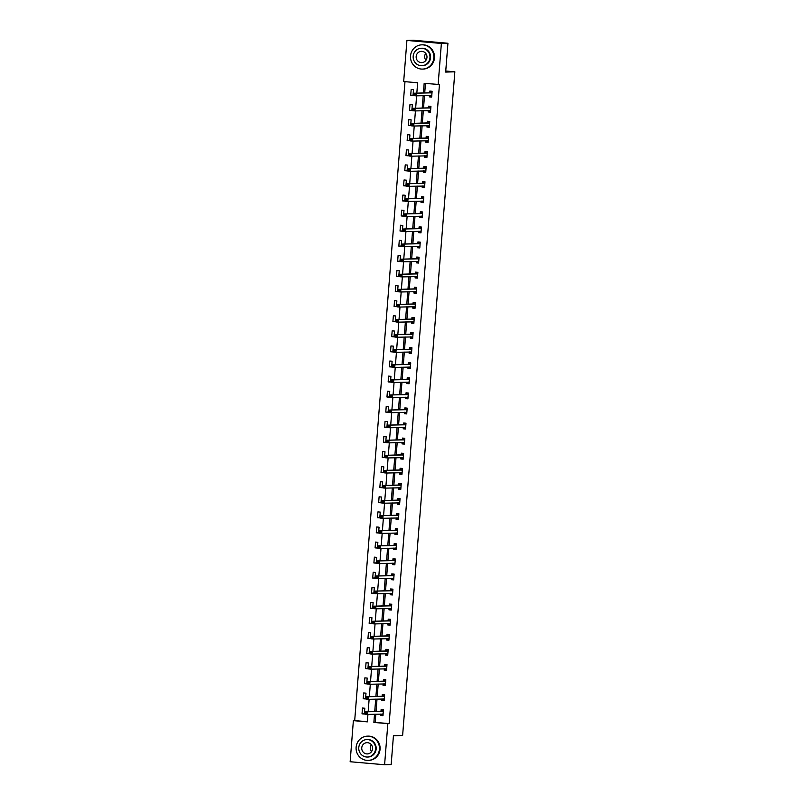 <?xml version="1.0" encoding="UTF-8"?>
<svg xmlns="http://www.w3.org/2000/svg" width="805" height="805" viewBox="0 0 805 805"><rect width="100%" height="100%" fill="white"/><g stroke="black" fill="none" stroke-linecap="round" stroke-linejoin="round"><path stroke-width="1.21" d="M416.829 93.139L417.644 82.764L403.677 81.547L406.917 40.441L413.478 40.25L447.932 43.259L445.668 72.078L454.855 71.806L402.621 735.468L393.434 735.74L391.17 764.559L384.599 764.75L350.145 761.741L353.375 720.636L367.352 721.864L367.935 714.417M404.975 81.657L354.693 720.606L353.375 720.636M454.855 71.806L445.749 71.011M354.693 720.606L367.362 721.703M364.353 714.045L364.806 708.239L362.481 708.038L362.019 713.844L364.353 714.045M365.54 698.951L365.993 693.155L363.669 692.954L363.206 698.75L365.54 698.951M366.728 683.868L367.181 678.062L364.856 677.86L364.393 683.666L366.728 683.868M367.915 668.784L368.368 662.978L366.044 662.777L365.581 668.583L367.915 668.784M369.103 653.69L369.555 647.894L367.231 647.683L366.768 653.489L369.103 653.69M370.29 638.607L370.743 632.8L368.418 632.599L367.955 638.405L370.29 638.607M371.477 623.523L371.93 617.717L369.606 617.515L369.143 623.312L371.477 623.523M372.665 608.429L373.118 602.623L370.793 602.422L370.33 608.228L372.665 608.429M373.852 593.345L374.305 587.539L371.98 587.338L371.518 593.144L373.852 593.345M375.039 578.252L375.492 572.456L373.168 572.254L372.705 578.05L375.039 578.252M376.227 563.168L376.68 557.362L374.355 557.161L373.892 562.967L376.227 563.168M377.414 548.084L377.867 542.278L375.543 542.077L375.08 547.873L377.414 548.084M378.602 532.99L379.054 527.195L376.73 526.983L376.267 532.789L378.602 532.99M379.789 517.907L380.242 512.101L377.917 511.9L377.454 517.706L379.789 517.907M380.976 502.813L381.429 497.017L379.105 496.816L378.652 502.612L380.976 502.813M382.164 487.729L382.617 481.923L380.292 481.722L379.839 487.528L382.164 487.729M383.351 472.646L383.804 466.84L381.479 466.638L381.027 472.444L383.351 472.646M384.538 457.552L384.991 451.756L382.667 451.545L382.214 457.351L384.538 457.552M385.726 442.468L386.179 436.662L383.854 436.461L383.401 442.267L385.726 442.468M386.913 427.385L387.366 421.579L385.042 421.377L384.589 427.173L386.913 427.385M388.101 412.291L388.553 406.485L386.229 406.284L385.776 412.09L388.101 412.291M389.288 397.207L389.741 391.401L387.416 391.2L386.964 397.006L389.288 397.207M390.475 382.113L390.928 376.317L388.604 376.116L388.151 381.912L390.475 382.113M391.663 367.03L392.116 361.224L389.791 361.022L389.338 366.828L391.663 367.03M392.85 351.946L393.303 346.14L390.978 345.939L390.526 351.735L392.85 351.946M394.037 336.852L394.49 331.056L392.166 330.845L391.713 336.651L394.037 336.852M395.225 321.769L395.678 315.963L393.353 315.761L392.9 321.567L395.225 321.769M396.412 306.675L396.865 300.879L394.541 300.678L394.088 306.474L396.412 306.675M397.6 291.591L398.052 285.785L395.728 285.584L395.275 291.39L397.6 291.591M398.787 276.507L399.24 270.701L396.915 270.5L396.463 276.296L398.787 276.507M399.974 261.414L400.427 255.618L398.103 255.406L397.65 261.212L399.974 261.414M401.162 246.33L401.615 240.524L399.29 240.323L398.837 246.129L401.162 246.33M402.349 231.246L402.802 225.44L400.477 225.239L400.025 231.035L402.349 231.246M403.536 216.153L403.989 210.347L401.665 210.145L401.212 215.951L403.536 216.153M404.724 201.069L405.177 195.263L402.852 195.062L402.399 200.868L404.724 201.069M405.911 185.975L406.364 180.179L404.04 179.968L403.587 185.774L405.911 185.975M407.099 170.891L407.551 165.085L405.227 164.884L404.774 170.69L407.099 170.891M408.286 155.808L408.739 150.002L406.414 149.8L405.962 155.596L408.286 155.808M409.473 140.714L409.926 134.918L407.602 134.707L407.149 140.513L409.473 140.714M410.661 125.63L411.114 119.824L408.789 119.623L408.336 125.429L410.661 125.63M411.848 110.537L412.301 104.741L409.976 104.539L409.524 110.335L411.848 110.537M413.035 95.453L413.488 89.647L411.164 89.446L410.711 95.252L413.035 95.453M375.824 714.186L375.18 722.387L389.147 723.604L439.45 84.515L424.165 83.338L423.41 92.947M425.463 83.448L424.718 92.907M424.507 95.604L423.531 108.001M423.319 110.688L422.343 123.085M422.132 125.771L421.156 138.168M420.945 140.865L419.969 153.262M419.757 155.949L418.781 168.346M418.57 171.032L417.594 183.439M417.382 186.126L416.406 198.523M416.195 201.21L415.219 213.607M415.008 216.304L414.032 228.701M413.82 231.387L412.844 243.784M412.633 246.471L411.657 258.868M411.446 261.565L410.47 273.962M410.258 276.648L409.282 289.045M409.071 291.742L408.095 304.139M407.883 306.826L406.907 319.223M406.696 321.909L405.72 334.306M405.509 337.003L404.533 349.4M404.321 352.087L403.345 364.484M403.134 367.171L402.158 379.578M401.947 382.264L400.971 394.661M400.759 397.348L399.783 409.745M399.572 412.442L398.596 424.839M398.384 427.525L397.408 439.922M397.197 442.609L396.221 455.006M396.01 457.703L395.034 470.1M394.822 472.787L393.846 485.184M393.635 487.88L392.659 500.277M392.448 502.964L391.472 515.361M391.26 518.048L390.284 530.445M390.073 533.141L389.097 545.538M388.885 548.225L387.909 560.622M387.698 563.309L386.722 575.716M386.511 578.403L385.535 590.8M385.323 593.486L384.347 605.883M384.136 608.58L383.16 620.977M382.949 623.664L381.973 636.061M381.761 638.747L380.785 651.144M380.574 653.841L379.598 666.238M379.386 668.925L378.41 681.322M378.199 684.019L377.223 696.416M377.012 699.102L376.036 711.499M380.765 714.045L380.644 715.464L382.979 715.665L383.432 709.869L381.107 709.658L380.986 711.228M381.952 698.961L381.832 700.38L384.166 700.581L384.619 694.775L382.295 694.574L382.174 696.144M383.14 683.868L383.019 685.286L385.353 685.498L385.806 679.692L383.482 679.49L383.361 681.05M384.327 668.784L384.206 670.203L386.541 670.404L386.994 664.598L384.669 664.397L384.549 665.966M385.515 653.69L385.394 655.119L387.728 655.32L388.181 649.514L385.857 649.313L385.736 650.873M386.702 638.607L386.581 640.025L388.916 640.227L389.368 634.431L387.044 634.229L386.923 635.789M387.889 623.523L387.769 624.942L390.103 625.143L390.556 619.337L388.231 619.136L388.111 620.705M389.077 608.429L388.966 609.848L391.29 610.059L391.743 604.253L389.419 604.052L389.298 605.612M390.264 593.345L390.153 594.764L392.478 594.965L392.931 589.169L390.606 588.958L390.485 590.528M391.451 578.252L391.341 579.681L393.665 579.882L394.118 574.076L391.794 573.874L391.673 575.444M392.639 563.168L392.528 564.587L394.853 564.788L395.305 558.992L392.981 558.791L392.86 560.35M393.826 548.084L393.715 549.503L396.04 549.704L396.493 543.898L394.168 543.697L394.048 545.267M395.014 532.99L394.903 534.409L397.227 534.621L397.68 528.815L395.356 528.613L395.235 530.173M396.201 517.907L396.09 519.326L398.415 519.527L398.867 513.731L396.543 513.52L396.422 515.089M397.388 502.823L397.278 504.242L399.602 504.443L400.055 498.637L397.73 498.436L397.61 500.006M398.576 487.729L398.465 489.148L400.789 489.36L401.242 483.553L398.918 483.352L398.797 484.912M399.763 472.646L399.652 474.065L401.977 474.266L402.43 468.46L400.105 468.258L399.984 469.828M400.95 457.552L400.84 458.981L403.164 459.182L403.617 453.376L401.293 453.175L401.172 454.734M402.138 442.468L402.027 443.887L404.351 444.088L404.804 438.292L402.48 438.081L402.359 439.651M403.325 427.385L403.214 428.803L405.539 429.005L405.992 423.199L403.667 422.997L403.547 424.567M404.513 412.291L404.402 413.71L406.726 413.921L407.179 408.115L404.855 407.914L404.734 409.473M405.7 397.207L405.589 398.626L407.914 398.827L408.366 393.031L406.042 392.82L405.921 394.39M406.887 382.113L406.777 383.542L409.101 383.744L409.554 377.937L407.229 377.736L407.109 379.306M408.075 367.03L407.964 368.449L410.288 368.65L410.741 362.854L408.417 362.653L408.296 364.212M409.262 351.946L409.151 353.365L411.476 353.566L411.929 347.76L409.604 347.559L409.483 349.129M410.449 336.852L410.339 338.271L412.663 338.482L413.116 332.676L410.792 332.475L410.671 334.035M411.637 321.769L411.526 323.187L413.851 323.389L414.303 317.593L411.979 317.381L411.858 318.951M412.824 306.685L412.713 308.104L415.038 308.305L415.491 302.499L413.166 302.298L413.046 303.867M414.012 291.591L413.901 293.01L416.225 293.211L416.678 287.415L414.354 287.214L414.233 288.774M415.199 276.507L415.088 277.926L417.413 278.127L417.865 272.321L415.541 272.12L415.42 273.69M416.386 261.414L416.276 262.843L418.6 263.044L419.053 257.238L416.728 257.037L416.608 258.596M417.574 246.33L417.463 247.749L419.787 247.95L420.24 242.154L417.916 241.943L417.795 243.513M418.761 231.246L418.65 232.665L420.975 232.866L421.428 227.06L419.103 226.859L418.982 228.429M419.948 216.153L419.838 217.571L422.162 217.783L422.615 211.977L420.291 211.775L420.17 213.335M421.136 201.069L421.025 202.488L423.35 202.689L423.802 196.883L421.478 196.682L421.357 198.251M422.323 185.975L422.212 187.404L424.537 187.605L424.99 181.799L422.665 181.598L422.545 183.158M423.511 170.891L423.4 172.31L425.724 172.512L426.177 166.716L423.853 166.514L423.732 168.074M424.698 155.808L424.587 157.227L426.912 157.428L427.364 151.622L425.04 151.421L424.919 152.99M425.885 140.714L425.775 142.133L428.099 142.344L428.552 136.538L426.227 136.337L426.107 137.897M427.073 125.63L426.962 127.049L429.286 127.25L429.739 121.454L427.415 121.243L427.294 122.813M428.26 110.547L428.149 111.965L430.474 112.167L430.927 106.361L428.602 106.159L428.481 107.729M429.447 95.453L429.337 96.872L431.661 97.073L432.114 91.277L429.79 91.076L429.669 92.635M447.932 43.259L441.371 43.45L438.131 84.555M406.917 40.441L441.371 43.45M389.147 723.604L387.839 723.645L384.599 764.75M374.516 714.226L373.872 722.427L387.839 723.645M423.199 95.634L422.223 108.031M422.011 110.728L421.035 123.125M420.824 125.811L419.848 138.208M419.636 140.905L418.66 153.302M418.449 155.989L417.473 168.386M417.262 171.073L416.286 183.47M416.074 186.166L415.098 198.563M414.887 201.25L413.911 213.647M413.7 216.334L412.724 228.741M412.512 231.427L411.536 243.824M411.325 246.511L410.349 258.908M410.137 261.605L409.161 274.002M408.95 276.689L407.974 289.086M407.763 291.772L406.787 304.169M406.575 306.866L405.599 319.263M405.388 321.95L404.412 334.347M404.201 337.043L403.225 349.44M403.013 352.127L402.037 364.524M401.826 367.211L400.85 379.608M400.638 382.305L399.662 394.702M399.451 397.388L398.475 409.785M398.264 412.472L397.288 424.879M397.076 427.566L396.1 439.963M395.889 442.649L394.913 455.046M394.702 457.743L393.726 470.14M393.514 472.827L392.538 485.224M392.327 487.911L391.351 500.308M391.139 503.004L390.163 515.401M389.952 518.088L388.976 530.485M388.765 533.182L387.789 545.579M387.577 548.265L386.601 560.662M386.39 563.349L385.414 575.746M385.203 578.443L384.226 590.84M384.015 593.527L383.039 605.923M382.828 608.61L381.852 621.017M381.64 623.704L380.664 636.101M380.453 638.788L379.477 651.185M379.266 653.881L378.29 666.278M378.078 668.965L377.102 681.362M376.891 684.049L375.915 696.446M375.704 699.143L374.728 711.54M368.147 711.731L369.123 699.334M369.334 696.647L370.31 684.25M370.521 681.553L371.497 669.156M371.709 666.47L372.685 654.073M372.896 651.386L373.872 638.979M374.084 636.292L375.06 623.895M375.271 621.208L376.247 608.811M376.458 606.115L377.434 593.718M377.646 591.031L378.622 578.634M378.833 575.947L379.809 563.55M380.02 560.854L380.996 548.457M381.208 545.77L382.184 533.373M382.395 530.676L383.371 518.279M383.583 515.592L384.559 503.195M384.77 500.509L385.746 488.112M385.957 485.415L386.933 473.018M387.145 470.331L388.121 457.934M388.332 455.238L389.308 442.841M389.519 440.154L390.495 427.757M390.707 425.07L391.683 412.673M391.894 409.976L392.87 397.579M393.082 394.893L394.058 382.496M394.269 379.809L395.245 367.402M395.456 364.715L396.432 352.318M396.644 349.632L397.62 337.235M397.831 334.538L398.807 322.141M399.018 319.454L399.994 307.057M400.206 304.371L401.182 291.974M401.393 289.277L402.369 276.88M402.581 274.193L403.557 261.796M403.768 259.099L404.744 246.702M404.955 244.016L405.931 231.619M406.143 228.932L407.119 216.535M407.33 213.838L408.306 201.441M408.517 198.755L409.493 186.358M409.705 183.671L410.681 171.264M410.892 168.577L411.868 156.18M412.079 153.493L413.056 141.096M413.267 138.4L414.243 126.003M414.454 123.316L415.43 110.919M415.642 108.232L416.618 95.835M375.18 722.387L373.872 722.427M382.999 715.393L380.644 715.464M364.373 713.773L362.019 713.844M365.561 698.68L363.206 698.75M384.186 700.31L381.832 700.38M366.748 683.596L364.393 683.666M385.374 685.226L383.019 685.286M367.935 668.512L365.581 668.583M386.561 670.132L384.206 670.203M369.123 653.419L366.768 653.489M387.748 655.049L385.394 655.119M370.31 638.335L367.955 638.405M388.936 639.955L386.581 640.025M371.497 623.251L369.143 623.312M390.123 624.871L387.769 624.942M372.685 608.157L370.33 608.228M391.311 609.788L388.966 609.848M373.872 593.074L371.518 593.144M392.498 594.694L390.153 594.764M375.06 577.98L372.705 578.05M393.685 579.61L391.341 579.681M376.247 562.896L373.892 562.967M394.873 564.516L392.528 564.587M377.434 547.813L375.08 547.873M396.06 549.433L393.715 549.503M378.622 532.719L376.267 532.789M397.247 534.349L394.903 534.409M379.809 517.635L377.454 517.706M398.435 519.255L396.09 519.326M380.996 502.541L378.652 502.612M399.622 504.172L397.278 504.242M382.184 487.458L379.839 487.528M400.81 489.078L398.465 489.148M383.371 472.374L381.027 472.444M401.997 473.994L399.652 474.065M384.559 457.28L382.214 457.351M403.184 458.91L400.84 458.981M385.746 442.197L383.401 442.267M404.372 443.817L402.027 443.887M386.933 427.113L384.589 427.173M405.559 428.733L403.214 428.803M388.121 412.019L385.776 412.09M406.746 413.649L404.402 413.71M389.308 396.935L386.964 397.006M407.934 398.555L405.589 398.626M390.495 381.842L388.151 381.912M409.121 383.472L406.777 383.542M391.683 366.758L389.338 366.828M410.309 368.378L407.964 368.449M392.87 351.674L390.526 351.735M411.496 353.294L409.151 353.365M394.058 336.581L391.713 336.651M412.683 338.211L410.339 338.271M395.245 321.497L392.9 321.567M413.871 323.117L411.526 323.187M396.432 306.403L394.088 306.474M415.058 308.033L412.713 308.104M397.62 291.319L395.275 291.39M416.245 292.94L413.901 293.01M398.807 276.236L396.463 276.296M417.433 277.856L415.088 277.926M399.994 261.142L397.65 261.212M418.62 262.772L416.276 262.843M401.182 246.058L398.837 246.129M419.808 247.678L417.463 247.749M402.369 230.965L400.025 231.035M420.995 232.595L418.65 232.665M403.557 215.881L401.212 215.951M422.182 217.511L419.838 217.571M404.744 200.797L402.399 200.868M423.37 202.417L421.025 202.488M405.931 185.703L403.587 185.774M424.557 187.334L422.212 187.404M407.119 170.62L404.774 170.69M425.744 172.24L423.4 172.31M408.306 155.536L405.962 155.596M426.932 157.156L424.587 157.227M409.493 140.442L407.149 140.513M428.119 142.072L425.775 142.133M410.681 125.359L408.336 125.429M429.307 126.979L426.962 127.049M411.868 110.265L409.524 110.335M430.494 111.895L428.149 111.965M413.056 95.181L410.711 95.252M431.681 96.801L429.337 96.872M380.856 714.045L381.419 714.961L383.019 715.102M383.422 710.08L381.801 710.121L383.401 710.262M366.527 712.697L365.591 712.616L365.52 713.582L366.446 713.663L367.623 712.023L367.432 714.438L365.108 714.236L365.289 711.811L383.311 711.429M383.1 714.105L367.432 714.438L366.446 713.663M365.591 712.616L365.289 711.811L380.835 711.358L381.801 710.121M365.52 713.582L365.108 714.236M371.528 751.639A5.625 5.424 88.3 0 1 371.326 744.706M356.122 747.261A12.135 11.683 -91.7 0 0 368.127 760.403A12.135 11.683 -91.7 0 0 379.407 749.294A12.135 11.683 -91.7 0 0 367.412 736.152A12.135 11.683 -91.7 0 0 356.122 747.261M368.127 760.403L368.781 760.383A12.135 11.683 -91.7 0 0 380.061 749.274A12.135 11.683 -91.7 0 0 368.066 736.132L367.412 736.152M366.909 739.564L367.513 739.543A8.734 8.412 88.3 0 1 376.146 749.012A8.734 8.412 88.3 0 1 368.026 757.012L367.422 757.032A8.734 8.412 -91.7 0 0 375.543 749.032A8.734 8.412 -91.7 0 0 366.909 739.564A8.734 8.412 -91.7 0 0 358.778 747.563A8.734 8.412 -91.7 0 0 367.422 757.032M372.564 748.771A5.625 5.424 -91.7 0 0 367 742.673A5.625 5.424 -91.7 0 0 361.757 747.825A5.625 5.424 -91.7 0 0 367.332 753.923A5.625 5.424 -91.7 0 0 372.564 748.771M425.936 60.315A5.625 5.424 88.3 0 1 425.734 53.382M410.53 55.948A12.135 11.683 -91.7 0 0 422.534 69.089A12.135 11.683 -91.7 0 0 433.815 57.97A12.135 11.683 -91.7 0 0 421.82 44.828A12.135 11.683 -91.7 0 0 410.53 55.948M422.534 69.089L423.189 69.069A12.135 11.683 -91.7 0 0 434.469 57.96A12.135 11.683 -91.7 0 0 422.474 44.808L421.82 44.828M421.317 48.25L421.921 48.23A8.734 8.412 88.3 0 1 430.554 57.688A8.734 8.412 88.3 0 1 422.434 65.688L421.83 65.708A8.734 8.412 -91.7 0 0 429.951 57.708A8.734 8.412 -91.7 0 0 421.317 48.25A8.734 8.412 -91.7 0 0 413.186 56.249A8.734 8.412 -91.7 0 0 421.83 65.708M426.972 57.447A5.625 5.424 -91.7 0 0 421.407 51.349A5.625 5.424 -91.7 0 0 416.165 56.501A5.625 5.424 -91.7 0 0 421.74 62.609A5.625 5.424 -91.7 0 0 426.972 57.447M382.043 698.951L382.606 699.877L384.206 700.008M384.609 694.987L382.989 695.037L384.589 695.178M367.714 697.603L366.778 697.522L366.708 698.488L367.633 698.569L368.811 696.929L368.62 699.344L366.295 699.143L366.476 696.728L384.498 696.345M384.287 699.012L368.62 699.344L367.633 698.569M366.778 697.522L366.476 696.728L382.023 696.275L382.989 695.037M366.708 698.488L366.295 699.143M383.23 683.868L383.794 684.783L385.394 684.924M385.796 679.903L384.176 679.953L385.776 680.094M368.901 682.519L367.966 682.439L367.895 683.405L368.821 683.485L369.998 681.845L369.807 684.26L367.483 684.059L367.664 681.644L385.686 681.251M385.474 683.928L369.807 684.26L368.821 683.485M367.966 682.439L367.664 681.644L383.21 681.181L384.176 679.953M367.895 683.405L367.483 684.059M384.418 668.784L384.981 669.7L386.581 669.841M386.984 664.809L385.364 664.86L386.964 665M370.089 667.426L369.153 667.345L369.082 668.311L370.008 668.402L371.186 666.751L370.994 669.176L368.67 668.975L368.851 666.55L386.873 666.168M386.662 668.844L370.994 669.176L370.008 668.402M369.153 667.345L368.851 666.55L384.398 666.097L385.364 664.86M369.082 668.311L368.67 668.975M385.605 653.69L386.169 654.606L387.769 654.747M388.171 649.726L386.551 649.776L388.151 649.917M371.276 652.342L370.34 652.261L370.27 653.227L371.196 653.308L372.373 651.668L372.182 654.083L369.857 653.881L370.038 651.466L388.06 651.084M387.849 653.751L372.182 654.083L371.196 653.308M370.34 652.261L370.038 651.466L385.585 651.014L386.551 649.776M370.27 653.227L369.857 653.881M386.792 638.607L387.356 639.522L388.956 639.663M389.358 634.642L387.738 634.682L389.338 634.823M372.463 637.258L371.528 637.178L371.457 638.144L372.383 638.224L373.56 636.584L373.369 638.999L371.045 638.798L371.226 636.373L389.248 635.99M389.036 638.667L373.369 638.999L372.383 638.224M371.528 637.178L371.226 636.373L386.772 635.92L387.738 634.682M371.457 638.144L371.045 638.798M387.98 623.513L388.543 624.438L390.143 624.579M390.546 619.548L388.926 619.598L390.526 619.739M373.651 622.164L372.715 622.084L372.645 623.05L373.57 623.13L374.748 621.49L374.556 623.915L372.232 623.704L372.413 621.289L390.435 620.907M390.224 623.573L374.556 623.915L373.57 623.13M372.715 622.084L372.413 621.289L387.96 620.836L388.926 619.598M372.645 623.05L372.232 623.704M389.167 608.429L389.731 609.345L391.331 609.486M391.733 604.464L390.113 604.515L391.713 604.656M374.838 607.081L373.902 607L373.832 607.966L374.758 608.047L375.935 606.407L375.744 608.822L373.419 608.62L373.601 606.205L391.622 605.823M391.411 608.489L375.744 608.822L374.758 608.047M373.902 607L373.601 606.205L389.147 605.742L390.113 604.515M373.832 607.966L373.419 608.62M390.355 593.345L390.918 594.261L392.518 594.402M392.921 589.381L391.3 589.421L392.9 589.562M376.026 591.987L375.09 591.906L375.019 592.883L375.945 592.963L377.122 591.313L376.931 593.738L374.607 593.537L374.788 591.112L392.81 590.729M392.599 593.406L376.931 593.738L375.945 592.963M375.09 591.906L374.788 591.112L390.334 590.659L391.3 589.421M375.019 592.883L374.607 593.537M391.542 578.252L392.105 579.167L393.705 579.308M394.108 574.287L392.488 574.337L394.088 574.478M377.213 576.903L376.277 576.823L376.207 577.789L377.132 577.869L378.31 576.229L378.119 578.644L375.794 578.443L375.975 576.028L393.997 575.645M393.786 578.312L378.119 578.644L377.132 577.869M376.277 576.823L375.975 576.028L391.522 575.575L392.488 574.337M376.207 577.789L375.794 578.443M392.729 563.168L393.293 564.084L394.893 564.225M395.295 559.203L393.675 559.254L395.275 559.384M378.4 561.82L377.465 561.739L377.394 562.705L378.32 562.786L379.497 561.145L379.306 563.56L376.982 563.359L377.163 560.944L395.185 560.552M394.973 563.228L379.306 563.56L378.32 562.786M377.465 561.739L377.163 560.944L392.709 560.481L393.675 559.254M377.394 562.705L376.982 563.359M393.917 548.074L394.48 549L396.08 549.141M396.483 544.11L394.863 544.16L396.463 544.301M379.588 546.726L378.652 546.645L378.581 547.611L379.507 547.692L380.685 546.052L380.493 548.477L378.169 548.265L378.35 545.85L396.372 545.468M396.161 548.135L380.493 548.477L379.507 547.692M378.652 546.645L378.35 545.85L393.897 545.398L394.863 544.16M378.581 547.611L378.169 548.265M395.104 532.99L395.668 533.906L397.268 534.047M397.67 529.026L396.05 529.076L397.65 529.217M380.775 531.642L379.839 531.562L379.769 532.528L380.695 532.608L381.872 530.968L381.681 533.383L379.356 533.182L379.537 530.767L397.559 530.384M397.348 533.051L381.681 533.383L380.695 532.608M379.839 531.562L379.537 530.767L395.084 530.304L396.05 529.076M379.769 532.528L379.356 533.182M396.291 517.907L396.855 518.823L398.455 518.963M398.857 513.942L397.237 513.982L398.837 514.123M381.962 516.558L381.027 516.468L380.956 517.444L381.882 517.524L383.059 515.884L382.868 518.299L380.544 518.098L380.735 515.673L398.747 515.291M398.535 517.967L382.868 518.299L381.882 517.524M381.027 516.468L380.735 515.673L396.271 515.22L397.237 513.982M380.956 517.444L380.544 518.098M397.479 502.813L398.042 503.739L399.642 503.87M400.045 498.848L398.425 498.899L400.025 499.04M383.15 501.465L382.214 501.384L382.144 502.35L383.069 502.431L384.247 500.791L384.055 503.206L381.731 503.004L381.922 500.589L399.934 500.207M399.723 502.873L384.055 503.206L383.069 502.431M382.214 501.384L381.922 500.589L397.459 500.136L398.425 498.899M382.144 502.35L381.731 503.004M398.666 487.729L399.23 488.645L400.83 488.786M401.232 483.765L399.612 483.815L401.212 483.946M384.337 486.381L383.401 486.3L383.331 487.267L384.257 487.347L385.434 485.707L385.243 488.122L382.918 487.921L383.11 485.506L401.121 485.113M400.91 487.79L385.243 488.122L384.257 487.347M383.401 486.3L383.11 485.506L398.646 485.043L399.612 483.815M383.331 487.267L382.918 487.921M399.854 472.636L400.417 473.561L402.017 473.702M402.42 468.671L400.799 468.721L402.399 468.862M385.525 471.287L384.589 471.207L384.518 472.173L385.444 472.263L386.621 470.613L386.43 473.038L384.106 472.827L384.297 470.412L402.309 470.029M402.098 472.706L386.43 473.038L385.444 472.263M384.589 471.207L384.297 470.412L399.833 469.959L400.799 468.721M384.518 472.173L384.106 472.827M401.041 457.552L401.604 458.468L403.204 458.609M403.607 453.587L401.987 453.638L403.587 453.779M386.712 456.204L385.776 456.123L385.706 457.089L386.631 457.17L387.809 455.529L387.618 457.944L385.293 457.743L385.484 455.328L403.496 454.946M403.285 457.612L387.618 457.944L386.631 457.17M385.776 456.123L385.484 455.328L401.021 454.865L401.987 453.638M385.706 457.089L385.293 457.743M402.228 442.468L402.792 443.384L404.392 443.525M404.794 438.504L403.174 438.544L404.774 438.685M387.899 441.12L386.964 441.039L386.893 442.005L387.819 442.086L388.996 440.446L388.805 442.861L386.481 442.659L386.672 440.234L404.684 439.852M404.472 442.529L388.805 442.861L387.819 442.086M386.964 441.039L386.672 440.234L402.208 439.782L403.174 438.544M386.893 442.005L386.481 442.659M403.416 427.375L403.979 428.3L405.579 428.441M405.982 423.41L404.362 423.46L405.962 423.601M389.087 426.026L388.151 425.946L388.08 426.912L389.006 426.992L390.184 425.352L389.992 427.777L387.668 427.566L387.859 425.151L405.871 424.768M405.66 427.435L389.992 427.777L389.006 426.992M388.151 425.946L387.859 425.151L403.396 424.698L404.362 423.46M388.08 426.912L387.668 427.566M404.603 412.291L405.167 413.207L406.767 413.347M407.169 408.326L405.549 408.377L407.149 408.517M390.274 410.942L389.338 410.862L389.268 411.828L390.194 411.908L391.371 410.268L391.18 412.683L388.855 412.482L389.046 410.067L407.058 409.675M406.847 412.351L391.18 412.683L390.194 411.908M389.338 410.862L389.046 410.067L404.583 409.604L405.549 408.377M389.268 411.828L388.855 412.482M405.79 397.207L406.354 398.123L407.954 398.264M408.356 393.243L406.736 393.283L408.336 393.424M391.461 395.849L390.526 395.768L390.455 396.744L391.381 396.825L392.558 395.175L392.367 397.6L390.043 397.398L390.234 394.973L408.246 394.591M408.034 397.268L392.367 397.6L391.381 396.825M390.526 395.768L390.234 394.973L405.77 394.52L406.736 393.283M390.455 396.744L390.043 397.398M406.978 382.113L407.541 383.029L409.141 383.17M409.544 378.149L407.924 378.199L409.524 378.34M392.649 380.765L391.713 380.685L391.643 381.651L392.568 381.731L393.746 380.091L393.554 382.506L391.23 382.305L391.421 379.89L409.433 379.507M409.222 382.174L393.554 382.506L392.568 381.731M391.713 380.685L391.421 379.89L406.958 379.437L407.924 378.199M391.643 381.651L391.23 382.305M408.165 367.03L408.729 367.945L410.329 368.086M410.731 363.065L409.111 363.105L410.711 363.246M393.836 365.681L392.9 365.601L392.83 366.567L393.756 366.647L394.933 365.007L394.742 367.422L392.417 367.221L392.609 364.796L410.62 364.413M410.409 367.09L394.742 367.422L393.756 366.647M392.9 365.601L392.609 364.796L408.145 364.343L409.111 363.105M392.83 366.567L392.417 367.221M409.353 351.936L409.916 352.862L411.516 353.003M411.919 347.971L410.298 348.022L411.898 348.163M395.024 350.588L394.088 350.507L394.017 351.473L394.943 351.554L396.12 349.913L395.929 352.338L393.605 352.127L393.796 349.712L411.808 349.33M411.597 351.996L395.929 352.338L394.943 351.554M394.088 350.507L393.796 349.712L409.332 349.259L410.298 348.022M394.017 351.473L393.605 352.127M410.54 336.852L411.103 337.768L412.703 337.909M413.106 332.888L411.486 332.938L413.086 333.079M396.211 335.504L395.275 335.423L395.205 336.389L396.13 336.47L397.308 334.83L397.117 337.245L394.792 337.043L394.983 334.628L412.995 334.246M412.784 336.913L397.117 337.245L396.13 336.47M395.275 335.423L394.983 334.628L410.52 334.166L411.486 332.938M395.205 336.389L394.792 337.043M411.727 321.769L412.291 322.684L413.891 322.825M414.293 317.804L412.673 317.844L414.273 317.985M397.398 320.42L396.463 320.33L396.392 321.306L397.318 321.386L398.495 319.746L398.304 322.161L395.98 321.96L396.171 319.535L414.183 319.152M413.971 321.829L398.304 322.161L397.318 321.386M396.463 320.33L396.171 319.535L411.707 319.082L412.673 317.844M396.392 321.306L395.98 321.96M412.915 306.675L413.478 307.601L415.078 307.731M415.481 302.71L413.861 302.761L415.461 302.901M398.586 305.326L397.65 305.246L397.579 306.212L398.505 306.292L399.683 304.652L399.491 307.067L397.167 306.866L397.358 304.451L415.37 304.069M415.159 306.735L399.491 307.067L398.505 306.292M397.65 305.246L397.358 304.451L412.895 303.998L413.861 302.761M397.579 306.212L397.167 306.866M414.102 291.591L414.666 292.507L416.266 292.648M416.668 287.627L415.048 287.677L416.648 287.808M399.773 290.243L398.837 290.162L398.767 291.128L399.693 291.209L400.87 289.569L400.679 291.984L398.354 291.782L398.545 289.367L416.557 288.975M416.346 291.651L400.679 291.984L399.693 291.209M398.837 290.162L398.545 289.367L414.082 288.904L415.048 287.677M398.767 291.128L398.354 291.782M415.289 276.497L415.853 277.423L417.453 277.564M417.855 272.533L416.235 272.583L417.835 272.724M400.96 275.149L400.025 275.069L399.954 276.035L400.88 276.115L402.057 274.475L401.866 276.9L399.542 276.689L399.733 274.274L417.745 273.891M417.533 276.568L401.866 276.9L400.88 276.115M400.025 275.069L399.733 274.274L415.269 273.821L416.235 272.583M399.954 276.035L399.542 276.689M416.477 261.414L417.04 262.329L418.64 262.47M419.043 257.449L417.423 257.499L419.023 257.64M402.148 260.065L401.212 259.985L401.142 260.951L402.067 261.031L403.245 259.391L403.053 261.806L400.729 261.605L400.92 259.19L418.932 258.808M418.721 261.474L403.053 261.806L402.067 261.031M401.212 259.985L400.92 259.19L416.457 258.727L417.423 257.499M401.142 260.951L400.729 261.605M417.664 246.33L418.228 247.246L419.828 247.387M420.23 242.365L418.61 242.406L420.21 242.547M403.335 244.982L402.399 244.901L402.329 245.867L403.255 245.948L404.432 244.307L404.241 246.722L401.916 246.521L402.108 244.096L420.119 243.714M419.908 246.39L404.241 246.722L403.255 245.948M402.399 244.901L402.108 244.096L417.644 243.643L418.61 242.406M402.329 245.867L401.916 246.521M418.852 231.236L419.415 232.162L421.015 232.293M421.418 227.272L419.797 227.322L421.397 227.463M404.523 229.888L403.587 229.807L403.516 230.773L404.442 230.854L405.619 229.214L405.428 231.629L403.104 231.427L403.295 229.012L421.307 228.63M421.096 231.297L405.428 231.629L404.442 230.854M403.587 229.807L403.295 229.012L418.831 228.56L419.797 227.322M403.516 230.773L403.104 231.427M420.039 216.153L420.602 217.068L422.202 217.209M422.605 212.188L420.985 212.238L422.585 212.379M405.71 214.804L404.774 214.724L404.704 215.69L405.629 215.77L406.807 214.13L406.616 216.545L404.291 216.344L404.482 213.929L422.494 213.536M422.283 216.213L406.616 216.545L405.629 215.77M404.774 214.724L404.482 213.929L420.019 213.466L420.985 212.238M404.704 215.69L404.291 216.344M421.226 201.069L421.79 201.985L423.39 202.125M423.792 197.104L422.172 197.144L423.772 197.285M406.897 199.71L405.962 199.63L405.891 200.596L406.817 200.687L407.994 199.036L407.803 201.461L405.478 201.26L405.67 198.835L423.682 198.453M423.47 201.129L407.803 201.461L406.817 200.687M405.962 199.63L405.67 198.835L421.206 198.382L422.172 197.144M405.891 200.596L405.478 201.26M422.414 185.975L422.977 186.891L424.577 187.032M424.98 182.011L423.36 182.061L424.96 182.202M408.085 184.627L407.149 184.546L407.078 185.512L408.004 185.593L409.182 183.953L408.99 186.368L406.666 186.166L406.857 183.751L424.869 183.369M424.658 186.036L408.99 186.368L408.004 185.593M407.149 184.546L406.857 183.751L422.394 183.299L423.36 182.061M407.078 185.512L406.666 186.166M423.601 170.891L424.165 171.807L425.765 171.948M426.167 166.927L424.547 166.967L426.147 167.108M409.272 169.543L408.336 169.463L408.266 170.429L409.192 170.509L410.369 168.869L410.178 171.284L407.853 171.083L408.044 168.658L426.056 168.275M425.845 170.952L410.178 171.284L409.192 170.509M408.336 169.463L408.044 168.658L423.581 168.205L424.547 166.967M408.266 170.429L407.853 171.083M424.788 155.798L425.352 156.723L426.952 156.864M427.354 151.833L425.734 151.883L427.334 152.024M410.459 154.449L409.524 154.369L409.453 155.335L410.379 155.415L411.556 153.775L411.365 156.2L409.041 155.989L409.232 153.574L427.244 153.192M427.032 155.858L411.365 156.2L410.379 155.415M409.524 154.369L409.232 153.574L424.768 153.121L425.734 151.883M409.453 155.335L409.041 155.989M425.976 140.714L426.539 141.63L428.139 141.771M428.542 136.749L426.922 136.8L428.522 136.941M411.647 139.366L410.711 139.285L410.641 140.251L411.566 140.332L412.744 138.691L412.552 141.106L410.228 140.905L410.419 138.49L428.431 138.108M428.22 140.774L412.552 141.106L411.566 140.332M410.711 139.285L410.419 138.49L425.956 138.027L426.922 136.8M410.641 140.251L410.228 140.905M427.163 125.63L427.727 126.546L429.327 126.687M429.729 121.666L428.109 121.706L429.709 121.847M412.834 124.282L411.898 124.191L411.828 125.167L412.754 125.248L413.931 123.598L413.74 126.023L411.415 125.822L411.607 123.396L429.618 123.014M429.407 125.691L413.74 126.023L412.754 125.248M411.898 124.191L411.607 123.396L427.143 122.944L428.109 121.706M411.828 125.167L411.415 125.822M428.351 110.537L428.914 111.452L430.514 111.593M430.917 106.572L429.296 106.622L430.896 106.763M414.022 109.188L413.086 109.108L413.015 110.074L413.941 110.154L415.118 108.514L414.927 110.929L412.603 110.728L412.794 108.313L430.806 107.93M430.595 110.597L414.927 110.929L413.941 110.154M413.086 109.108L412.794 108.313L428.33 107.86L429.296 106.622M413.015 110.074L412.603 110.728M429.538 95.453L430.101 96.369L431.701 96.509M432.104 91.488L430.484 91.539L432.084 91.669M415.209 94.105L414.273 94.024L414.203 94.99L415.128 95.071L416.306 93.43L416.115 95.845L413.79 95.644L413.981 93.229L431.993 92.837M431.782 95.513L416.115 95.845L415.128 95.071M414.273 94.024L413.981 93.229L429.518 92.766L430.484 91.539M414.203 94.99L413.79 95.644M383.069 714.045L382.466 713.995M383.16 711.56L380.835 711.358M383.271 711.489L380.936 711.288M384.257 698.961L383.653 698.911M384.347 696.476L382.023 696.275M384.458 696.406L382.123 696.194M385.444 683.868L384.84 683.817M385.535 681.382L383.21 681.181M385.645 681.312L383.311 681.111M386.631 668.784L386.028 668.734M386.722 666.298L384.398 666.097M386.833 666.228L384.498 666.027M387.819 653.7L387.215 653.64M387.909 651.215L385.585 651.014M388.02 651.134L385.686 650.933M389.006 638.607L388.402 638.556M389.097 636.121L386.772 635.92M389.207 636.051L386.873 635.849M390.194 623.523L389.59 623.473M390.284 621.037L387.96 620.836M390.395 620.967L388.06 620.756M391.381 608.429L390.777 608.379M391.472 605.954L389.147 605.742M391.582 605.873L389.248 605.672M392.568 593.345L391.965 593.295M392.659 590.86L390.334 590.659M392.77 590.79L390.435 590.588M393.756 578.262L393.152 578.211M393.846 575.776L391.522 575.575M393.957 575.706L391.622 575.495M394.943 563.168L394.339 563.118M395.034 560.683L392.709 560.481M395.144 560.612L392.81 560.411M396.13 548.084L395.527 548.034M396.221 545.599L393.897 545.398M396.332 545.528L393.997 545.327M397.318 533.001L396.714 532.94M397.408 530.515L395.084 530.304M397.519 530.435L395.185 530.233M398.505 517.907L397.901 517.856M398.596 515.421L396.271 515.22M398.706 515.351L396.372 515.15M399.693 502.823L399.089 502.773M399.783 500.338L397.459 500.136M399.894 500.267L397.559 500.056M400.88 487.729L400.276 487.679M400.971 485.244L398.646 485.043M401.081 485.174L398.747 484.972M402.067 472.646L401.464 472.595M402.158 470.16L399.833 469.959M402.269 470.09L399.934 469.889M403.255 457.562L402.651 457.502M403.355 455.077L401.021 454.865M403.456 454.996L401.121 454.795M404.442 442.468L403.838 442.418M404.543 439.983L402.208 439.782M404.643 439.912L402.309 439.711M405.629 427.385L405.026 427.334M405.73 424.899L403.396 424.698M405.831 424.829L403.496 424.617M406.817 412.291L406.213 412.241M406.917 409.805L404.583 409.604M407.018 409.735L404.684 409.534M408.004 397.207L407.4 397.157M408.105 394.722L405.77 394.52M408.205 394.651L405.871 394.45M409.192 382.123L408.588 382.063M409.292 379.638L406.958 379.437M409.393 379.558L407.058 379.356M410.379 367.03L409.775 366.979M410.48 364.544L408.145 364.343M410.58 364.474L408.246 364.273M411.566 351.946L410.963 351.896M411.667 349.461L409.332 349.259M411.768 349.39L409.433 349.189M412.754 336.862L412.15 336.802M412.854 334.377L410.52 334.166M412.955 334.296L410.62 334.095M413.941 321.769L413.337 321.718M414.042 319.283L411.707 319.082M414.142 319.213L411.808 319.011M415.128 306.685L414.525 306.635M415.229 304.199L412.895 303.998M415.33 304.129L412.995 303.918M416.316 291.591L415.712 291.541M416.416 289.106L414.082 288.904M416.517 289.035L414.183 288.834M417.503 276.507L416.899 276.457M417.604 274.022L415.269 273.821M417.704 273.952L415.37 273.75M418.691 261.424L418.087 261.363M418.791 258.938L416.457 258.727M418.892 258.858L416.557 258.657M419.878 246.33L419.274 246.28M419.979 243.845L417.644 243.643M420.079 243.774L417.745 243.573M421.065 231.246L420.462 231.196M421.166 228.761L418.831 228.56M421.267 228.69L418.932 228.479M422.253 216.153L421.649 216.102M422.353 213.667L420.019 213.466M422.454 213.597L420.119 213.395M423.44 201.069L422.836 201.019M423.541 198.583L421.206 198.382M423.641 198.513L421.307 198.312M424.627 185.985L424.024 185.925M424.728 183.5L422.394 183.299M424.829 183.419L422.494 183.218M425.815 170.891L425.211 170.841M425.915 168.406L423.581 168.205M426.016 168.336L423.682 168.134M427.002 155.808L426.398 155.757M427.103 153.322L424.768 153.121M427.203 153.252L424.869 153.051M428.19 140.714L427.586 140.664M428.29 138.239L425.956 138.027M428.391 138.158L426.066 137.957M429.377 125.63L428.773 125.58M429.478 123.145L427.143 122.944M429.578 123.074L427.254 122.873M430.564 110.547L429.961 110.496M430.665 108.061L428.33 107.86M430.766 107.991L428.441 107.779M431.752 95.453L431.148 95.403M431.852 92.967L429.518 92.766M431.953 92.897L429.629 92.696"/></g></svg>
